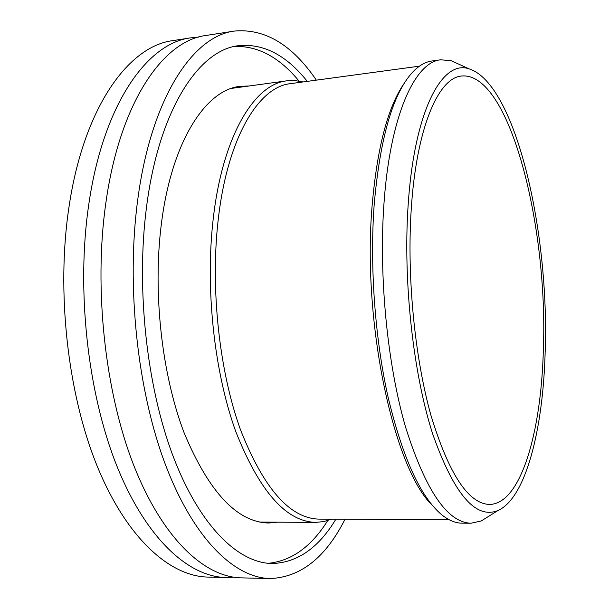 <?xml version="1.0" encoding="UTF-8"?>
<svg xmlns="http://www.w3.org/2000/svg" width="609" height="609" viewBox="0 0 609 609"><rect width="100%" height="100%" fill="white"/><g stroke="black" fill="none" stroke-linecap="round" stroke-linejoin="round"><path stroke-width="0.91" d="M543.335 350.342C541.157 432.9 520.665 504.199 489.484 504.435C468.42 503.788 448.932 474.183 431.027 415.62C414.767 357.871 406.835 276.928 411.197 209.892C416.267 128.392 438.229 77.83 461.508 76.018C509.459 71.291 548.374 226.312 543.335 350.342M408.045 206.542C414.044 110.899 442.172 58.951 469.242 68.916C515.617 83.753 549.645 232.021 545.154 352.268C543.03 429.688 525.811 497.964 498.078 510.479C475.637 519.705 453.766 493.983 432.466 433.304C413.146 372.86 403.074 281.457 408.045 206.542M488.174 516.638L481.179 520.992L470.955 523.23C447.356 522.522 425.554 490.466 405.541 427.046C387.385 364.41 378.722 276.379 383.952 203.771C390.019 115.961 414.805 61.996 440.688 59.804L451.117 60.687L458.623 64.09M470.955 523.23L462.124 523.177C455.456 523.169 448.62 520.337 441.609 514.681C420.568 497.005 402.777 458.059 388.245 397.86C374.984 339.053 369.648 266.125 374.177 204.693C380.1 137.642 392.942 93.436 412.704 72.09C418.923 65.566 425.333 61.867 431.933 60.999L440.688 59.804M432.139 505.127C394.015 469.021 362.127 323.189 372.061 206.481C377.085 147.713 387.918 106.484 404.559 82.794M449.046 519.675L318.91 519.112C289.739 518.35 263.53 488.38 240.281 429.193C219.278 370.805 210.379 288.94 218.075 220.907C227.073 138.586 258.391 86.782 290.47 83.654L419.426 66.168M331.57 519.165L323.76 521.593L315.69 522.385C285.986 521.609 259.305 491.204 235.63 431.172C214.246 371.939 205.21 288.856 213.104 219.857C222.331 136.446 254.235 84.05 286.854 80.83L294.954 80.563L303.016 81.956M233.612 577.195L225.802 577.499C188.219 576.792 145.65 538.143 116.563 465.207C87.582 392.371 76.292 289.663 88.663 205.248C102.913 105.007 146.929 43.178 190.564 37.872L198.344 37.164M345.029 519.226C325.693 557.517 300.732 577.286 270.16 578.55L241.316 577.865C204.342 577.18 162.375 538.341 133.615 464.971C104.969 391.709 93.695 288.354 105.776 203.482C119.691 102.693 162.968 40.681 205.888 35.489L234.404 31.067C264.885 28.341 292.198 44.701 316.353 80.144M270.16 578.55C234.343 577.895 193.525 538.714 165.397 464.538C137.375 390.476 126.154 285.918 137.68 200.194C150.948 98.369 192.825 36.015 234.404 31.067M327.733 520.566C311.298 546.798 291.437 561.049 268.15 563.302M335.894 519.188C318.507 547.993 297.23 562.777 272.078 563.523C238.119 563.059 199.554 525.917 173.009 455.974C146.571 386.121 135.898 287.676 146.579 206.641C158.934 109.94 198.61 50.242 238.264 45.713C263.301 43.186 286.314 55.069 307.301 81.378M277.483 522.179L268.615 523.017C237.091 522.21 208.94 492.179 184.169 432.93C161.811 374.466 152.653 292.518 161.324 224.325C171.472 141.935 205.477 89.85 240.098 86.326L248.99 85.998M225.802 577.499L207.913 577.081C169.629 576.35 126.375 537.914 96.915 465.474C67.561 393.14 56.249 291.163 68.946 207.281C83.585 107.679 128.438 46.071 172.872 40.62L190.564 37.872M234.389 46.444C257.774 45.652 279.318 57.193 299.034 81.066M469.242 68.916L451.117 60.687M286.854 80.83L231.367 88.412M315.69 522.385L259.693 522.088M498.078 510.479L481.179 520.992"/></g></svg>
